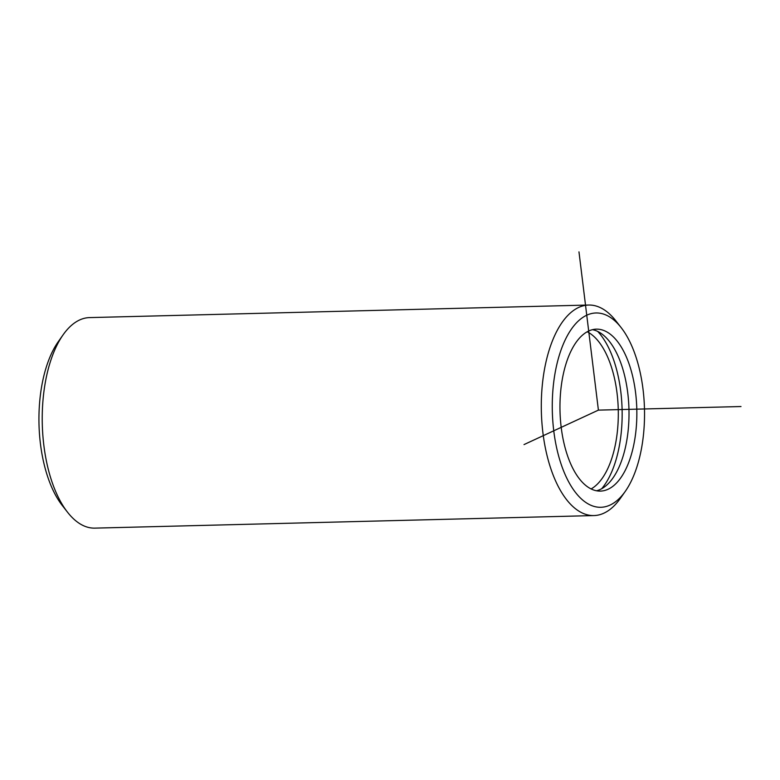 <?xml version="1.0" encoding="UTF-8"?>
<svg xmlns="http://www.w3.org/2000/svg" width="780" height="780" viewBox="0 0 780 780"><rect width="100%" height="100%" fill="white"/><g stroke="black" fill="none" stroke-linecap="round" stroke-linejoin="round"><path stroke-width="1.17" d="M592.459 329.667A81.003 38.405 -91.4 0 1 599.869 332.621A81.003 38.405 -91.4 0 1 628.972 417.251A81.003 38.405 -91.4 0 1 596.515 490.776M589.095 487.822A81.003 38.405 -91.4 0 1 560.137 399.077A81.003 38.405 -91.4 0 1 596.368 329.15A81.003 38.405 -91.4 0 1 607.708 332.426A81.003 38.405 -91.4 0 1 636.675 421.171A81.003 38.405 -91.4 0 1 600.444 491.098A81.003 38.405 -91.4 0 1 589.095 487.822M597.704 331.432A89.105 42.237 -91.4 0 1 622.099 409.529A89.105 42.237 -91.4 0 1 601.663 488.748M587.164 331.773A81.003 38.405 -91.4 0 1 589.173 332.885A81.003 38.405 -91.4 0 1 618.296 411.801A81.003 38.405 -91.4 0 1 591.113 488.933M587.242 503.363A97.198 46.078 -91.4 0 1 553.644 382.746A97.198 46.078 -91.4 0 1 609.57 316.885A97.198 46.078 -91.4 0 1 621.153 327.619A97.198 46.078 -91.4 0 1 625.267 491.38A97.198 46.078 -91.4 0 1 587.242 503.363M625.267 491.38L620.383 498.332A105.3 49.92 -91.4 0 1 593.921 515.57A105.3 49.92 -91.4 0 1 579.179 511.309A105.3 49.92 -91.4 0 1 541.525 395.938A105.3 49.92 -91.4 0 1 588.627 305.038A105.3 49.92 -91.4 0 1 603.379 309.29A105.3 49.92 -91.4 0 1 615.917 320.921L621.153 327.619M593.921 515.57L94.848 528.128A105.3 49.92 -91.4 0 1 80.096 523.877A105.3 49.92 -91.4 0 1 67.558 512.245L62.322 505.547A97.198 46.078 -91.4 0 1 58.198 341.786L63.092 334.834A105.3 49.92 -91.4 0 1 89.544 317.596L588.627 305.038M67.558 512.245A105.3 49.92 -91.4 0 1 63.092 334.834M524.014 444.581L598.406 410.124L578.975 251.872M598.406 410.124L741 406.536"/></g></svg>
